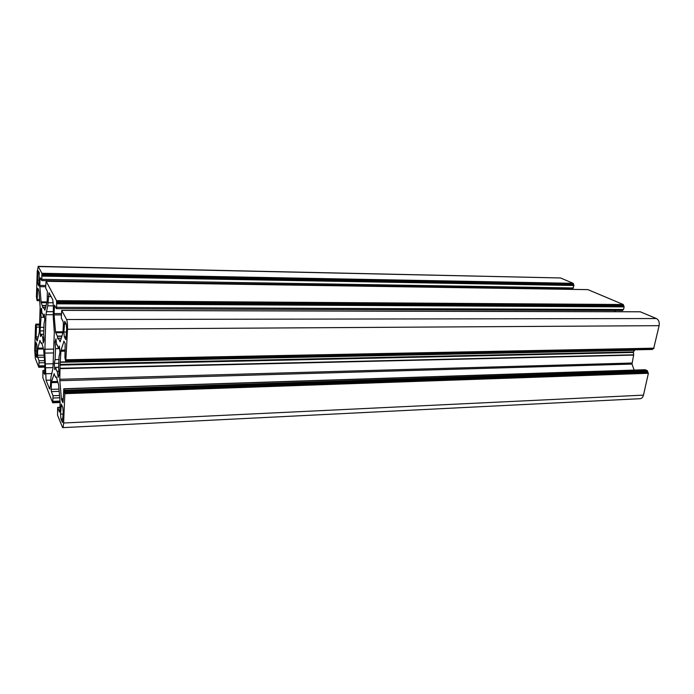 <?xml version="1.0" encoding="UTF-8"?>
<svg xmlns="http://www.w3.org/2000/svg" width="694" height="694" viewBox="0 0 694 694"><rect width="100%" height="100%" fill="white"/><g stroke="black" fill="none" stroke-linecap="round" stroke-linejoin="round"><path stroke-width="1.04" d="M58.365 348.535L57.541 345.386L56.63 344.831L55.962 338.837L55.069 342.021L55.52 348.692L55.095 359.622L54.253 363.361L54.783 369.633L55.763 367.352C56.197 369.963 56.7 371.29 57.264 371.342L58.149 377.423L59.085 374.404L58.617 367.534L59.059 356.395L59.953 352.491L59.389 346.063L58.365 348.535L59.658 348.518M43.436 316.62L42.759 313.896L42.004 313.549L41.449 308.205L40.703 311.259L41.085 317.271L40.052 330.917L40.504 336.538L41.31 334.274L42.724 337.518L43.288 343.001L44.06 340.069L43.661 333.892L44.017 323.656L44.754 319.934L44.277 314.182L43.436 316.62L44.529 316.62M41.761 342.888L43.653 349.481L44.945 365.495L44.624 374.266M56.301 376.903L58.582 384.623L60.135 402.537L59.753 412.01M46.845 302.705L41.232 302.671L42.985 307.954L43.418 307.225L44.902 310.209L47.201 301.283L47.374 291.35L45.839 288.4L45.657 286.301L46.16 281.287L56.535 300.658L56.682 307.338L56.344 308.578L54.548 305.204L54.037 313.549L61.185 313.558M56.613 301.569L623.507 305.187L623.255 304.51L587.948 289.641M36.886 344.51L35.854 342.159L35.273 350.912L35.576 354.92L36.617 357.349L36.886 344.51M62.79 407.465L61.315 404.151L60.525 414.11L60.942 418.968L62.417 422.403L63.223 412.375L62.79 407.465M64.299 336.816L65.791 339.609L66.685 328.826L66.234 323.977L64.742 321.313L63.857 332.018L64.299 336.816L66.355 336.798M39.211 272.664L38.17 270.781L37.537 280.098L37.858 284.054L38.899 286.023L39.211 272.664M44.806 353.09L46.09 380.243L49.526 388.892L50.436 385.847L51.018 376.781L52.952 368.445L54.314 332.235L53.238 316.863L53.386 306.392L52.805 299.765L49.005 292.695L47.739 305.811L45.925 314.703L44.806 353.09L53.533 352.951M44.277 357.202L37.702 357.323L39.072 360.75L38.795 367.282L35.333 358.486L34.726 350.505L35.515 325.616L35.862 324.159L36.426 327.091L36.114 336.937L38.265 336.92M37.702 357.323L37.545 355.285L44.112 355.172M43.592 348.995L37.745 349.082L37.545 355.285M37.745 349.082L37.84 348.154L43.271 348.076M40.018 340.442L37.84 348.154M39.81 340.442L41.328 343.495L41.866 343.487L41.354 343.478L41.727 342.897M59.164 391.355L51.391 391.616L53.03 395.727L52.692 402.789L42.846 377.683L42.915 370.483L44.468 374.266M51.391 391.616L51.2 389.351L58.973 389.1M57.888 382.446L51.451 382.637L51.2 389.351M51.451 382.637L51.573 381.648L57.481 381.474M54.175 373.719L51.573 381.648M53.95 373.728L55.746 377.415L56.405 377.441L55.789 377.458M56.257 376.903L55.806 377.441M63.18 399.657L61.575 399.718L62.85 402.65L63.102 401.453L63.831 388.744L64.837 393.672L63.614 423.002C63.466 425.925 63.137 427.478 62.642 427.643L57.567 415.307L57.654 407.439L59.537 412.019M61.575 399.718L61.393 398.729L63.215 398.66M633.318 352.448L60.074 365.096L60.1 364.402L633.431 351.927L633.683 354.808L632 364.081L59.823 380.702L61.393 398.729M59.823 380.702L59.788 379.28L631.93 363.031M60.074 365.096L59.788 379.28M65.184 351.155L60.907 351.225L60.1 364.402M60.907 351.225L61.037 350.149L65.227 350.08M64.022 341.17L61.037 350.149M63.744 341.179L65.175 343.504L64.906 357.731L65.765 361.479L652.395 349.455L652.881 348.579M62.928 332.678L55.72 332.73L57.342 336.113L57.828 338.932L58.383 338.264L60.161 341.856L62.954 332.573L63.397 324.063L63.18 321.686L61.306 318.104L61.705 310.357L66.615 319.509C67.335 321.339 67.639 324.575 67.526 329.234L65.765 361.479M55.72 332.73L55.546 331.836L63.076 331.784M61.133 314.92L54.071 314.911L55.546 331.836M54.071 314.911L54.037 313.549M41.232 302.671L41.093 301.881L47.045 301.925M45.648 286.752L39.853 286.683L41.093 301.881M39.853 286.683L39.827 285.434L45.683 285.512M40.929 278.971L40.035 278.962L39.827 285.434M40.035 278.962L40.252 277.73L41.796 280.584L572.645 288.895L573.938 285.503L573.192 283.326L560.526 277.964L38.283 266.548L41.883 273.28L41.796 280.584M38.456 289.433L37.641 289.424L37.112 300.667L36.426 296.963L37.242 271.233L38.283 266.548M37.641 289.424L37.892 288.288L38.899 290.803L40.148 307.182L39.324 332.131L37.242 340.954M37.762 338.924L36.27 338.941L37.112 340.962M36.27 338.941L36.114 336.937M38.075 266.357L560.526 277.964M566.2 288.791L566.104 289.285M623.507 305.187L624.123 306.878L623.559 309.489L56.682 307.338M622.388 310.418L623.559 309.489M615.136 310.444L614.867 311.719M66.182 360.247L653.67 348.562L659.118 325.668C659.621 322.25 658.719 319.873 656.411 318.537L640.276 311.806M65.809 361.435L652.395 349.455M634.828 349.819L633.431 351.927M632 364.081L634.16 370.093M62.642 427.643L640.111 398.703C641.768 398.503 642.887 397.315 643.468 395.129L648.387 373.285L647.554 372.279L647.467 370.761L645.203 369.728L63.831 388.744M56.57 302.619L623.333 305.967M59.103 359.544L55.095 359.622M55.52 348.692L59.667 348.631M55.069 342.021L56.318 342.003M56.63 344.831L57.16 344.823M57.472 371.264L58.869 371.229M55.763 367.352L58.652 367.282M54.253 363.361L58.999 363.266M42.724 337.518L43.896 337.501M41.31 334.274L43.687 334.248M40.052 330.917L43.93 330.891M40.746 327.334L44.052 327.316M41.085 317.271L44.581 317.271M40.703 311.259L41.761 311.268M42.004 313.549L42.551 313.558M647.554 372.279L64.568 392.275M41.918 275.058L573.261 284.679M56.535 300.658L623.255 304.51M588.122 289.641L46.177 281.313M35.576 354.92L36.999 354.894M35.481 344.328L36.808 344.311M37.129 350.886L35.273 350.912M60.942 418.968L62.954 418.881M62.642 422.091L62.191 422.117M60.829 406.511L62.373 406.441M63.154 413.997L60.525 414.11M64.186 324.011L66.251 324.003M66.555 332.001L63.857 332.018M37.858 284.054L39.289 284.072M37.754 273.219L39.376 273.245M39.428 280.124L37.537 280.098M53.126 363.743L45.683 363.908M45.925 314.703L53.134 314.703M53.681 349.099L44.72 349.229M47.739 305.811L53.403 305.837M53.195 311.675L46.255 311.667M48.294 296.512L51.113 296.529M53.325 302.74L48.077 302.714M49.526 388.892L50.063 388.874M46.09 380.243L50.653 380.112M45.561 373.719L51.972 373.554M45.769 367.785L52.978 367.62M44.963 367.1L38.821 367.239M39.072 360.75L44.555 360.637M44.841 370.535L42.993 370.579M60.126 402.451L52.735 402.737M53.03 395.727L59.528 395.502M60.022 407.473L57.758 407.569M643.468 395.129L63.614 423.002M648.387 373.285L64.837 393.672M633.674 355.094L60.213 368.653M60.482 361.964L634.767 350.097M66.251 359.77L654.043 348.18M659.118 325.668L67.526 329.234M656.411 318.537L66.615 319.509M640.493 311.806L61.74 310.392M58.374 338.247L61.298 338.221L58.383 338.264M57.342 336.113L61.931 336.07M55.268 306.505L54.297 306.505M43.436 307.251L45.709 307.26L43.444 307.26M42.586 305.473L46.151 305.49M41.883 273.28L573.192 283.326M37.311 299.496L39.601 299.513M39.497 327.074L36.426 327.091M56.735 302.922L623.871 306.201M44.98 366.71L38.864 366.848M39.228 362.806L44.72 362.693M60.092 402.06L52.779 402.338M53.221 398.026L59.719 397.792M648.127 372.565L64.75 392.683M63.943 388.866L645.559 369.815M633.683 354.808L60.213 368.271M60.447 362.285L634.663 350.34M57.394 336.321L61.87 336.278M42.629 305.655L46.108 305.672M573.461 287.958L42.013 279.344M41.944 274.087L573.4 283.941M39.558 325.087L36.27 325.096M56.813 303.825L624.123 306.878M39.133 365.868L44.963 365.738M53.1 401.34L60.005 401.071M64.525 390.219L647.467 370.761M573.938 285.503L42.117 276.117M39.593 324.141L35.862 324.159M44.98 366.128L39.081 366.259M60.04 401.47L53.048 401.739M647.728 371.481L64.611 391.199M652.768 349.073L65.878 360.958M573.73 284.878L42.048 275.31M46.16 281.287L588.035 289.624M38.795 367.282L44.963 367.135M42.915 370.483L44.85 370.44M52.692 402.789L60.135 402.503M57.654 407.439L60.031 407.343M66.138 360.29L653.67 348.562M61.705 310.357L640.389 311.779M58.348 338.23L61.298 338.204M56.422 308.648L622.648 310.47M43.418 307.225L45.709 307.242M37.112 300.667L39.697 300.684M39.055 366.293L44.98 366.163M53.013 401.791L60.048 401.522M35.836 324.124L39.593 324.115"/></g></svg>

